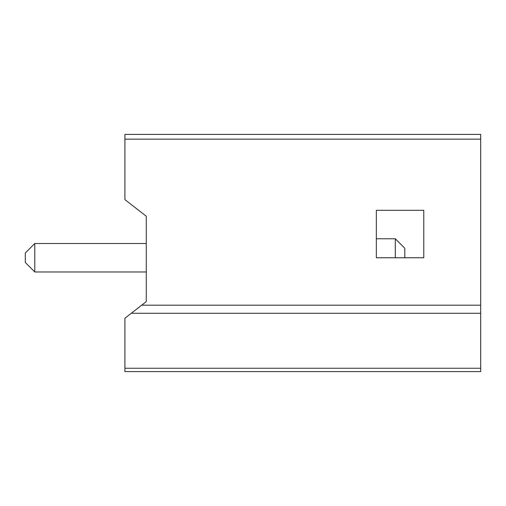<?xml version="1.0" encoding="UTF-8"?>
<svg xmlns="http://www.w3.org/2000/svg" width="506" height="506" viewBox="0 0 506 506"><rect width="100%" height="100%" fill="white"/><g stroke="black" fill="none" stroke-linecap="round" stroke-linejoin="round"><path stroke-width="0.76" d="M480.7 313.277L131.282 313.277L124.919 318.223L124.919 371.594L480.7 371.594L480.7 139.15L124.919 139.15L124.919 199.63L146.266 216.233L146.266 301.62L146.266 271.975L34.787 271.975L25.3 262.487L25.3 253L34.787 243.512L34.787 271.975M480.7 139.15L480.7 134.406L124.919 134.406L124.919 139.15M395.312 238.769L376.337 238.769L376.337 210.306L423.775 210.306L423.775 257.744L404.8 257.744L404.8 248.256L395.312 238.769L395.312 257.744M376.337 257.744L376.337 210.306L423.775 210.306L423.775 257.744L376.337 257.744M146.266 301.62L141.693 305.181L480.7 305.181M124.919 368.241L480.7 368.241M34.787 243.512L146.266 243.512L146.266 216.233M141.693 305.181L131.282 313.277"/></g></svg>
